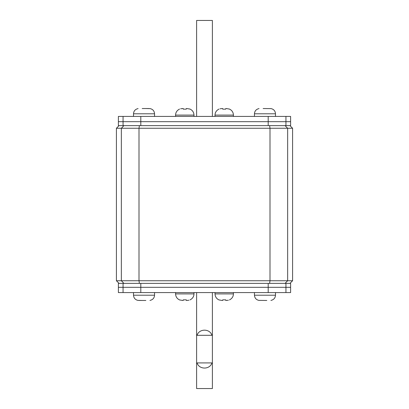 <?xml version="1.0" encoding="UTF-8"?>
<svg xmlns="http://www.w3.org/2000/svg" width="409" height="409" viewBox="0 0 409 409"><rect width="100%" height="100%" fill="white"/><g stroke="black" fill="none" stroke-linecap="round" stroke-linejoin="round"><path stroke-width="0.61" d="M145.865 300.467L139.101 300.467L145.865 300.467M154.546 292.583L154.546 295.211C154.341 298.033 152.813 299.771 149.96 300.426C152.813 299.771 154.341 298.033 154.546 295.211L154.546 292.583M138.099 300.385L142.189 300.467L138.099 300.385M142.189 300.467L139.101 300.467L142.189 300.467M186.356 108.533L186.882 108.533L186.356 108.533L186.305 109.152L183.258 109.152L186.305 109.152M183.201 108.533L182.675 108.533L183.201 108.533L183.258 109.152M179.566 109.06C176.959 110.415 175.63 112.429 175.579 115.103L175.579 116.417M186.882 108.533L189.725 109.045L186.882 108.533M180.62 108.789L182.675 108.533M212.389 292.583L212.389 335.308L196.611 335.308L196.611 362.916L212.389 362.916L212.389 388.55L196.611 388.55L196.611 362.916M212.389 335.308L212.389 362.916M196.611 335.308L196.611 292.583M211.939 335.308C209.873 328.458 199.127 328.458 197.061 335.308M197.061 362.916C199.127 369.762 209.873 369.762 211.939 362.916M123.063 116.417L118.39 116.417L118.39 121.677L123.063 121.677L118.39 121.677L118.39 125.619L123.063 125.619L123.063 116.417L290.61 116.417L290.61 121.677L123.063 121.677L140.803 121.677L140.803 116.417M140.803 125.619L290.61 125.619L290.61 121.677L140.803 121.677L140.803 125.619L123.063 125.619M183.201 300.467L182.675 300.467L183.201 300.467L183.258 299.848L186.305 299.848L183.258 299.848M186.356 300.467L186.882 300.467L186.356 300.467L186.305 299.848M189.991 299.94C192.603 298.585 193.932 296.571 193.984 293.897L193.984 292.583M182.675 300.467L179.832 299.955L182.675 300.467M188.943 300.211L186.882 300.467M142.189 108.533L148.953 108.533L142.189 108.533M133.508 116.417L133.508 113.789C133.712 110.967 135.241 109.229 138.094 108.574C135.241 109.229 133.712 110.967 133.508 113.789L133.508 116.417M149.95 108.615L145.865 108.533L149.95 108.615M145.865 108.533L148.953 108.533L145.865 108.533M123.063 283.381L118.39 283.381L118.39 287.322L123.063 287.322L118.39 287.322L118.39 292.583L123.063 292.583L123.063 283.381L290.61 283.381L290.61 287.322L123.063 287.322L140.803 287.322L140.803 283.381M123.947 125.619L121.345 128.252L116.417 128.252L116.417 280.748L292.583 280.748L292.583 128.252L121.345 128.252L121.345 280.748L123.947 283.381M196.611 116.417L196.611 20.45L212.389 20.45L212.389 116.417M266.811 300.467L259.05 300.385L266.811 300.467M225.799 108.533L226.325 108.533L225.799 108.533L225.742 109.152L222.695 109.152L225.742 109.152M222.644 108.533L222.118 108.533L222.644 108.533L222.695 109.152M219.009 109.06C216.397 110.415 215.068 112.429 215.016 115.103L215.016 116.417M226.325 108.533L229.168 109.045L226.325 108.533M220.057 108.789L222.118 108.533M263.135 108.533L270.901 108.615L263.135 108.533M140.803 292.583L290.61 292.583L290.61 287.322L140.803 287.322L140.803 292.583L123.063 292.583M222.644 300.467L222.118 300.467L222.644 300.467L222.695 299.848L225.742 299.848L222.695 299.848M225.799 300.467L226.325 300.467L225.799 300.467L225.742 299.848M229.434 299.94C232.041 298.585 233.37 296.571 233.421 293.897L233.421 292.583M222.118 300.467L219.275 299.955L222.118 300.467M228.38 300.211L226.325 300.467M275.492 292.583L275.492 295.211C275.288 298.033 273.759 299.771 270.906 300.426C273.759 299.771 275.288 298.033 275.492 295.211L275.492 292.583M254.454 116.417L254.454 113.789C254.659 110.967 256.187 109.229 259.04 108.574C256.187 109.229 254.659 110.967 254.454 113.789L254.454 116.417M133.508 295.211L154.546 295.211L133.508 295.211L133.508 292.583L133.508 295.211C133.733 298.089 135.261 299.828 138.094 300.426C135.261 299.828 133.733 298.089 133.508 295.211M193.984 116.417L193.984 115.103L175.579 115.103M285.937 125.619L285.937 116.417M268.197 125.619L268.197 116.417M175.579 292.583L175.579 293.897L193.984 293.897M154.546 113.789L133.508 113.789L154.546 113.789L154.546 116.417L154.546 113.789C154.321 110.911 152.792 109.172 149.96 108.574C152.792 109.172 154.321 110.911 154.546 113.789M285.937 292.583L285.937 283.381M268.197 292.583L268.197 283.381M285.053 283.381L287.655 280.748L287.655 128.252L285.053 125.619M269.608 283.381L270.001 280.748L270.001 128.252L269.608 125.619M139.392 283.381L138.999 280.748L138.999 128.252L139.392 125.619M233.421 116.417L233.421 115.103L215.016 115.103M215.016 292.583L215.016 293.897L233.421 293.897M254.454 295.211L275.492 295.211L254.454 295.211L254.454 292.583L254.454 295.211C254.679 298.089 256.208 299.828 259.04 300.426C256.208 299.828 254.679 298.089 254.454 295.211M275.492 113.789L254.454 113.789L275.492 113.789L275.492 116.417L275.492 113.789C275.267 110.911 273.739 109.172 270.906 108.574C273.739 109.172 275.267 110.911 275.492 113.789M193.984 115.103C193.846 112.184 192.429 110.133 189.735 108.958M175.579 293.897C175.717 296.816 177.133 298.867 179.827 300.042M289.95 125.619L292.583 128.252M119.05 125.619L116.417 128.252M289.95 283.381L292.583 280.748M119.05 283.381L116.417 280.748M233.421 115.103C233.283 112.184 231.867 110.133 229.173 108.958M215.016 293.897C215.154 296.816 216.571 298.867 219.265 300.042"/></g></svg>
